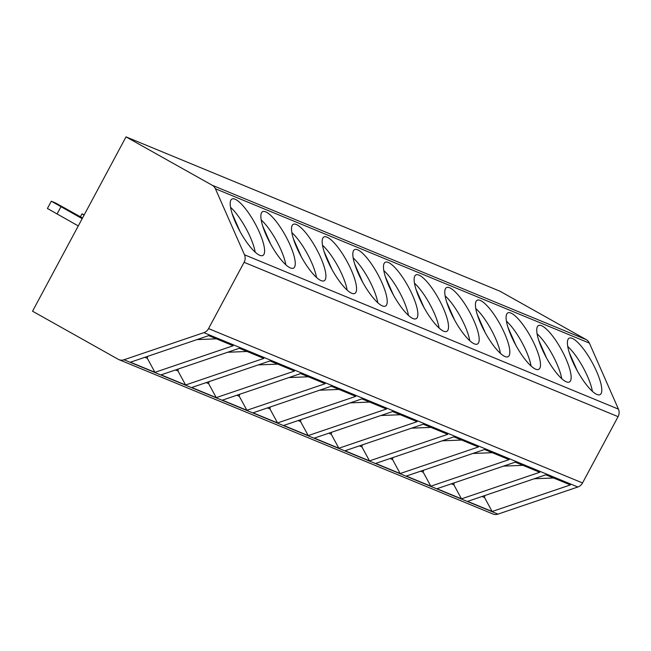 <?xml version="1.0" encoding="UTF-8"?>
<svg xmlns="http://www.w3.org/2000/svg" width="651" height="651" viewBox="0 0 651 651"><rect width="100%" height="100%" fill="white"/><g stroke="black" fill="none" stroke-linecap="round" stroke-linejoin="round"><path stroke-width="0.98" d="M208.556 328.6L582.531 482.952A8.251 7.552 112.4 0 1 577.844 487.005L497.974 514.119A8.251 7.552 112.4 0 1 492.921 513.997L118.946 359.645A8.251 7.552 -67.6 0 0 123.999 359.767L203.869 332.653A8.251 7.552 -67.6 0 0 208.556 328.6L244.101 262.312A8.251 7.552 -67.6 0 0 244.475 254.785L215.408 188.749A8.251 7.552 -67.6 0 0 212.332 185.315L126.025 136.881L32.55 311.211L118.197 359.279A8.251 7.552 -67.6 0 0 118.946 359.645M582.531 482.952L618.076 416.664A8.251 7.552 112.4 0 0 618.45 409.137L589.383 343.101A8.251 7.552 112.4 0 0 586.307 339.667L500.001 291.233L126.025 136.881M263.842 358.408L185.592 384.977L161.074 374.854L239.324 348.285L263.842 358.408M294.496 371.062L216.246 397.631L191.728 387.508L269.97 360.939L294.496 371.062M325.15 383.708L246.9 410.285L222.382 400.162L300.624 373.584L325.15 383.708M355.804 396.361L277.554 422.93L253.036 412.815L331.278 386.238L355.804 396.361M386.458 409.015L308.208 435.584L283.69 425.461L361.932 398.892L386.458 409.015M417.112 421.669L338.862 448.238L314.343 438.115L392.586 411.546L417.112 421.669M447.766 434.315L369.516 460.892L344.997 450.769L423.24 424.2L447.766 434.315M400.17 473.537L478.42 446.968L453.893 436.845L375.651 463.422L400.17 473.537L392.577 459.565L392.83 457.58M430.824 486.191L509.074 459.622L484.547 449.499L406.305 476.068L430.824 486.191L423.231 472.219L423.484 470.234M461.478 498.845L539.728 472.276L515.201 462.153L436.951 488.722L461.478 498.845L453.885 484.873L454.138 482.887M492.132 511.499L570.382 484.922L545.855 474.807L467.605 501.376L492.132 511.499L484.539 497.527L484.792 495.541M233.188 345.754L154.938 372.323L130.42 362.208L208.67 335.631L233.188 345.754M144.823 357.309L147.346 358.351L154.938 372.323M147.346 358.351L147.606 356.366M196.96 339.61L216.384 338.821M175.477 369.963L178 371.005L185.592 384.977M178 371.005L178.26 369.019M227.614 352.264L247.038 351.467M206.131 382.617L208.654 383.659L216.246 397.631M208.654 383.659L208.914 381.673M258.268 364.91L277.692 364.121M236.785 395.271L239.308 396.313L246.9 410.285M239.308 396.313L239.568 394.327M288.922 377.564L308.338 376.774M267.439 407.917L269.962 408.958L277.554 422.93M269.962 408.958L270.222 406.973M319.576 390.218L338.992 389.428M298.093 420.57L300.616 421.612L308.208 435.584M300.616 421.612L300.876 419.626M350.23 402.871L369.646 402.074M328.747 433.224L331.269 434.266L338.862 448.238M331.269 434.266L331.53 432.28M380.884 415.517L400.3 414.728M359.401 445.878L361.923 446.92L369.516 460.892M361.923 446.92L362.184 444.934M411.538 428.171L430.954 427.382M442.192 440.825L461.608 440.035M390.055 458.524L392.577 459.565M472.846 453.478L492.262 452.681M420.709 471.178L423.231 472.219M503.5 466.124L522.916 465.335M451.363 483.831L453.885 484.873M534.154 478.778L553.57 477.989M482.017 496.485L484.539 497.527M266.104 234.97A32.176 8.536 61.2 0 0 293.536 268.106A32.176 8.536 61.2 0 0 290.012 244.833A32.176 8.536 61.2 0 0 262.581 211.697A32.176 8.536 61.2 0 0 266.104 234.97M296.758 247.616A32.176 8.536 61.2 0 0 324.19 280.76A32.176 8.536 61.2 0 0 320.666 257.487A32.176 8.536 61.2 0 0 293.235 224.343A32.176 8.536 61.2 0 0 296.758 247.616M327.412 260.27A32.176 8.536 61.2 0 0 354.844 293.414A32.176 8.536 61.2 0 0 351.32 270.141A32.176 8.536 61.2 0 0 323.889 236.997A32.176 8.536 61.2 0 0 327.412 260.27M358.066 272.924A32.176 8.536 61.2 0 0 385.498 306.068A32.176 8.536 61.2 0 0 381.974 282.794A32.176 8.536 61.2 0 0 354.543 249.65A32.176 8.536 61.2 0 0 358.066 272.924M388.72 285.577A32.176 8.536 61.2 0 0 416.152 318.713A32.176 8.536 61.2 0 0 412.628 295.44A32.176 8.536 61.2 0 0 385.197 262.304A32.176 8.536 61.2 0 0 388.72 285.577M419.374 298.223A32.176 8.536 61.2 0 0 446.806 331.367A32.176 8.536 61.2 0 0 443.282 308.094A32.176 8.536 61.2 0 0 415.851 274.95A32.176 8.536 61.2 0 0 419.374 298.223M450.028 310.877A32.176 8.536 61.2 0 0 477.46 344.021A32.176 8.536 61.2 0 0 473.936 320.748A32.176 8.536 61.2 0 0 446.505 287.604A32.176 8.536 61.2 0 0 450.028 310.877M480.682 323.531A32.176 8.536 61.2 0 0 508.114 356.675A32.176 8.536 61.2 0 0 504.59 333.402A32.176 8.536 61.2 0 0 477.159 300.257A32.176 8.536 61.2 0 0 480.682 323.531M511.336 336.185A32.176 8.536 61.2 0 0 538.768 369.32A32.176 8.536 61.2 0 0 535.244 346.047A32.176 8.536 61.2 0 0 507.804 312.911A32.176 8.536 61.2 0 0 511.336 336.185M541.99 348.83A32.176 8.536 61.2 0 0 569.422 381.974A32.176 8.536 61.2 0 0 565.898 358.701A32.176 8.536 61.2 0 0 538.458 325.557A32.176 8.536 61.2 0 0 541.99 348.83M572.644 361.484A32.176 8.536 61.2 0 0 600.076 394.628A32.176 8.536 61.2 0 0 596.552 371.355A32.176 8.536 61.2 0 0 569.112 338.211A32.176 8.536 61.2 0 0 572.644 361.484M235.45 222.316A32.176 8.536 61.2 0 0 262.882 255.461A32.176 8.536 61.2 0 0 259.358 232.187A32.176 8.536 61.2 0 0 231.927 199.043A32.176 8.536 61.2 0 0 235.45 222.316M255.192 252.181A32.176 8.536 61.2 0 0 250.293 237.159A32.176 8.536 61.2 0 0 230.552 207.295M240.129 231.732L232.073 213.438M285.846 264.835A32.176 8.536 61.2 0 0 280.947 249.813A32.176 8.536 61.2 0 0 261.206 219.948M270.783 244.385L262.727 226.084M316.5 277.481A32.176 8.536 61.2 0 0 311.601 262.459A32.176 8.536 61.2 0 0 291.86 232.594M301.437 257.039L293.381 238.738M347.154 290.134A32.176 8.536 61.2 0 0 342.255 275.113A32.176 8.536 61.2 0 0 322.514 245.248M332.091 269.693L324.035 251.392M377.808 302.788A32.176 8.536 61.2 0 0 372.909 287.766A32.176 8.536 61.2 0 0 353.167 257.902M362.745 282.339L354.689 264.046M408.462 315.442A32.176 8.536 61.2 0 0 403.563 300.42A32.176 8.536 61.2 0 0 383.821 270.556M393.399 294.993L385.343 276.691M439.116 328.088A32.176 8.536 61.2 0 0 434.217 313.066A32.176 8.536 61.2 0 0 414.475 283.201M424.053 307.646L415.997 289.345M469.77 340.742A32.176 8.536 61.2 0 0 464.871 325.72A32.176 8.536 61.2 0 0 445.129 295.855M454.707 320.3L446.651 301.999M500.416 353.395A32.176 8.536 61.2 0 0 495.525 338.374A32.176 8.536 61.2 0 0 475.783 308.509M485.361 332.946L477.305 314.653M531.07 366.049A32.176 8.536 61.2 0 0 526.179 351.027A32.176 8.536 61.2 0 0 506.437 321.163M516.015 345.6L507.959 327.298M561.723 378.695A32.176 8.536 61.2 0 0 556.833 363.673A32.176 8.536 61.2 0 0 537.091 333.808M546.669 358.253L538.613 339.952M592.377 391.349A32.176 8.536 61.2 0 0 587.487 376.327A32.176 8.536 61.2 0 0 567.745 346.462M577.323 370.907L569.267 352.606M82.547 217.963L55.604 202.982L51.315 201.208L47.417 208.475L78.283 225.93M51.315 201.208L82.172 218.663M60.95 206.749L57.052 214.016M84.093 215.082L81.969 213.862L84.248 214.797M80.407 216.767L81.969 213.862M203.869 332.653L577.844 487.005M123.999 359.767L497.974 514.119M212.332 185.315L586.307 339.667M215.408 188.749L589.383 343.101M244.475 254.785L618.45 409.137M244.101 262.312L618.076 416.664"/></g></svg>
